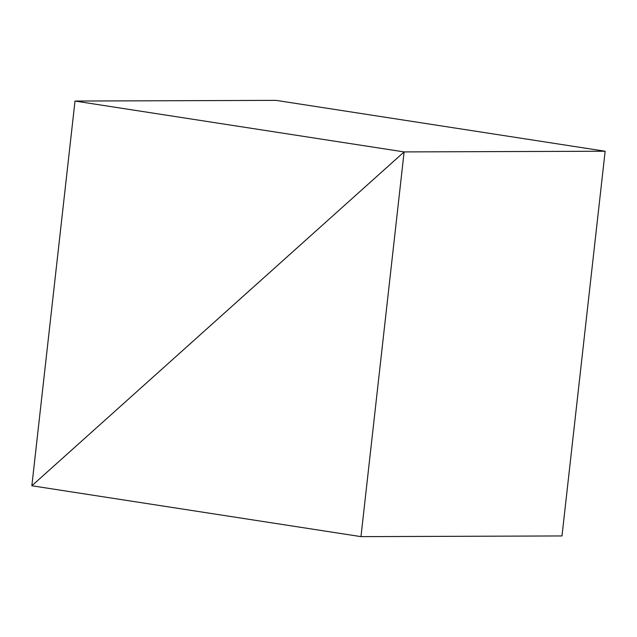 <?xml version="1.0" encoding="UTF-8"?>
<svg xmlns="http://www.w3.org/2000/svg" width="637" height="637" viewBox="0 0 637 637"><rect width="100%" height="100%" fill="white"/><g stroke="black" fill="none" stroke-linecap="round" stroke-linejoin="round"><path stroke-width="0.96" d="M404.121 151.917L360.972 536.633L561.993 535.948L605.15 151.232L404.121 151.917L605.15 151.232L561.993 535.948L360.972 536.633L31.85 485.768L360.972 536.633L404.121 151.917L605.15 151.232L276.028 100.367L75.007 101.052L31.85 485.768L404.121 151.917L605.15 151.232L276.028 100.367L75.007 101.052L404.121 151.917L31.85 485.768L404.121 151.917L31.85 485.768L75.007 101.052L404.121 151.917"/></g></svg>
